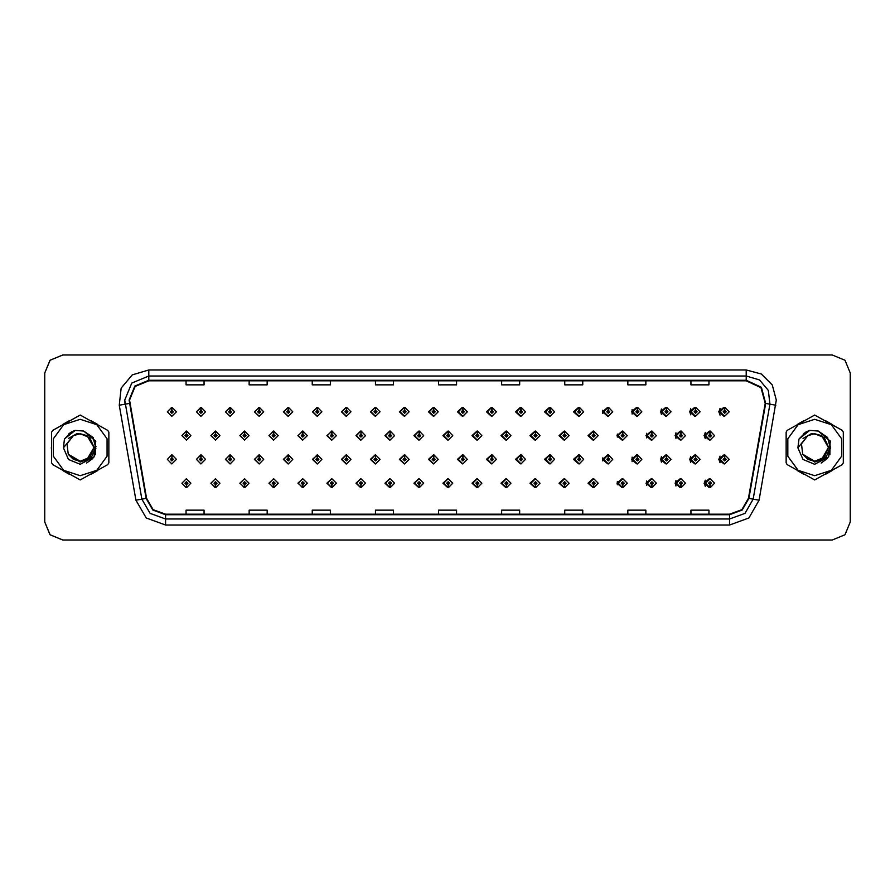 <?xml version="1.0" encoding="UTF-8"?>
<svg xmlns="http://www.w3.org/2000/svg" width="895" height="895" viewBox="0 0 895 895"><rect width="100%" height="100%" fill="white"/><g stroke="black" fill="none" stroke-linecap="round" stroke-linejoin="round"><path stroke-width="1.34" d="M205.492 411.801L201.185 407.292L205.492 411.801L200.983 416.309L196.475 411.801L200.793 407.292L200.916 410.29L199.484 411.801L200.983 413.3L202.494 411.801L201.051 410.29L201.185 407.292L196.397 411.801L200.95 416.309M234.591 411.801L230.272 407.292L234.591 411.801L230.082 416.309L225.574 411.801L229.881 407.292L230.015 410.29L228.572 411.801L230.082 413.3L231.581 411.801L230.149 410.29L230.272 407.303L225.406 411.801L229.993 416.298M259.371 407.314L254.415 411.801L259.047 416.298M288.458 407.314L283.424 411.801L288.1 416.298M317.546 407.326L312.422 411.801L317.143 416.298M346.197 407.292L341.431 411.801L346.197 416.298M375.24 407.303L370.44 411.801L375.24 416.298M404.294 407.303L399.45 411.801L404.294 416.287M433.348 407.303L428.459 411.801L433.348 416.287M462.391 407.303L457.468 411.801L462.391 416.287M491.444 407.314L486.477 411.801L491.444 416.276M520.498 407.314L515.486 411.801L520.498 416.276M549.541 407.326L544.484 411.801L549.541 416.276M578.595 407.326L573.494 411.801L578.595 416.264M607.649 407.337L602.503 411.801L607.649 416.264M636.692 407.337L631.512 411.801L636.692 416.253M665.746 407.348L660.521 411.801L665.746 416.242M694.788 407.348L689.53 411.801L694.788 416.242M723.842 407.359L718.54 411.801L723.842 416.231M447.847 478.713L442.958 483.199L447.847 487.697M448.037 487.674L448.317 485.303M418.804 478.713L413.949 483.199L418.804 487.697M418.938 487.685L419.229 485.303M389.75 478.702L384.951 483.199L389.75 487.697M385.532 483.199L389.851 487.708L385.532 483.199L390.041 478.691L394.55 483.199L390.242 487.708L390.108 484.71L391.551 483.199L390.041 481.7L388.542 483.199L389.974 484.71L389.851 487.697L390.13 485.303M360.696 478.702L355.942 483.199L360.696 487.708M356.445 483.199L360.752 487.708L356.445 483.199L360.953 478.691L365.462 483.199L361.144 487.708L361.021 484.71L362.453 483.199L360.953 481.7L359.443 483.199L360.886 484.71L360.752 487.697L361.043 485.303M302.599 478.702L297.923 483.199L302.957 487.685L302.857 485.303M331.653 478.702L326.932 483.199L331.653 487.708L331.956 485.303M215.449 478.691L210.896 483.199L215.684 487.708L215.561 484.71L216.993 483.199L215.494 481.7L213.983 483.199L215.426 484.71L214.889 483.199L215.494 482.606L216.098 483.199L215.561 484.71M244.503 478.702L239.905 483.199L244.782 487.697L244.648 484.71L246.091 483.199L244.581 481.7L243.082 483.199L244.514 484.71L243.977 483.199L244.581 482.606L245.185 483.199L244.648 484.71M273.546 478.702L268.914 483.199L273.87 487.685L273.769 485.303M476.901 478.713L471.967 483.199L476.901 487.697M505.943 478.724L500.976 483.199L505.943 487.685M534.997 478.724L529.985 483.199L534.997 487.685M564.051 478.724L558.995 483.199L564.051 487.674M593.094 478.736L588.004 483.199L593.094 487.674M622.148 478.736L617.013 483.199L622.148 487.663M651.202 478.747L646.022 483.199L651.202 487.663M680.245 478.758L675.02 483.199L680.245 487.652M709.299 478.758L704.029 483.199L709.299 487.652M186.339 484.71L186.596 487.708L186.462 484.71L187.905 483.199L186.395 481.7L184.896 483.199L186.339 484.71L185.802 483.199L186.395 482.606L186.999 483.199L186.462 484.71M433.348 454.906L428.459 459.403L433.348 463.89M404.294 454.906L399.45 459.403L404.294 463.901M375.24 454.906L370.44 459.403L375.24 463.901M288.458 454.928L283.424 459.403L288.1 463.901M259.371 454.917L254.415 459.403L259.047 463.912M234.591 459.403L230.272 454.895L234.591 459.403L230.082 463.912L225.574 459.403L229.881 454.895L230.015 457.904L228.572 459.403L230.082 460.903L231.581 459.403L230.149 457.904L230.272 454.906L225.406 459.403L229.993 463.912M205.492 459.403L201.185 454.895L205.492 459.403L200.983 463.912L196.475 459.403L200.793 454.895L200.916 457.904L199.484 459.403L200.983 460.903L202.494 459.403L201.051 457.904L201.185 454.906L196.397 459.403L200.95 463.912M346.197 454.895L341.431 459.403L346.197 463.901M317.546 454.94L312.422 459.403L317.143 463.901M462.391 454.917L457.468 459.403L462.391 463.89M491.444 454.917L486.477 459.403L491.444 463.89M520.498 454.917L515.486 459.403L520.498 463.878M549.541 454.928L544.484 459.403L549.541 463.878M578.595 454.928L573.494 459.403L578.595 463.867M607.649 454.94L602.503 459.403L607.649 463.867M636.692 454.94L631.512 459.403L636.692 463.856M665.746 454.951L660.521 459.403L665.746 463.856M694.788 454.962L689.53 459.403L694.788 463.845M723.842 454.962L718.54 459.403L723.842 463.834M447.847 431.11L442.958 435.596L447.847 440.094M418.804 431.099L413.949 435.596L418.804 440.094M389.75 431.099L384.951 435.596L389.75 440.094M360.696 431.099L355.942 435.596L360.696 440.105M307.276 435.596L302.969 431.099L307.276 435.596L302.767 440.105L298.259 435.596L302.566 431.088L302.7 434.097L301.268 435.596L302.767 437.107L304.266 435.596L302.834 434.097L302.957 431.11L297.923 435.596L302.599 440.105M336.363 435.596L332.056 431.099L336.363 435.596L331.855 440.105L327.346 435.596L331.665 431.099L331.799 434.097L330.356 435.596L331.855 437.107L333.365 435.596L331.922 434.097L332.056 431.11L326.932 435.596L331.653 440.105M220.002 435.596L215.684 431.099L220.002 435.596L215.494 440.105L210.985 435.596L215.292 431.088L215.426 434.097L213.983 435.596L215.494 437.107L216.993 435.596L215.561 434.097L215.684 431.099L210.896 435.596L215.449 440.105M249.09 435.596L244.782 431.099L249.09 435.596L244.581 440.105L240.073 435.596L244.391 431.088L244.514 434.097L243.082 435.596L244.581 437.107L246.091 435.596L244.648 434.097L244.782 431.11L239.905 435.596L244.503 440.105M278.188 435.596L273.87 431.099L278.188 435.596L273.68 440.105L269.171 435.596L273.478 431.088L273.613 434.097L272.169 435.596L273.68 437.107L275.179 435.596L273.736 434.097L273.87 431.11L268.914 435.596L273.546 440.105M476.901 431.11L471.967 435.596L476.901 440.083M505.943 431.11L500.976 435.596L505.943 440.083M534.997 431.121L529.985 435.596L534.997 440.083M564.051 431.121L558.995 435.596L564.051 440.071M593.094 431.133L588.004 435.596L593.094 440.071M622.148 431.133L617.013 435.596L622.148 440.06M651.202 431.144L646.022 435.596L651.202 440.06M680.245 431.144L675.02 435.596L680.245 440.049M709.299 431.155L704.029 435.596L709.299 440.038M346.645 407.348L346.387 410.29L344.944 411.801L346.443 413.3L347.954 411.801L346.51 410.29L347.047 411.801L346.443 412.394L345.85 411.801L346.387 410.29M375.732 407.359L375.475 410.29L374.032 411.801L375.542 413.3L377.041 411.801L375.609 410.29L376.135 411.801L375.542 412.394L374.938 411.801L375.475 410.29M171.963 410.29L171.695 407.292L171.829 410.29L170.397 411.801L171.896 413.3L173.395 411.801L171.963 410.29L172.5 411.801L171.896 412.394L171.292 411.801L171.829 410.29M375.732 454.962L375.475 457.904L374.032 459.403L375.542 460.903L377.041 459.403L375.609 457.904L376.135 459.403L375.542 460.008L374.938 459.403L375.475 457.904M346.645 454.951L346.387 457.904L344.944 459.403L346.443 460.903L347.954 459.403L346.51 457.904L347.047 459.403L346.443 460.008L345.85 459.403L346.387 457.904M171.963 457.904L172.097 454.895L171.829 457.904L170.397 459.403L171.896 460.903L173.395 459.403L171.963 457.904L172.5 459.403L171.896 460.008L171.292 459.403L171.829 457.904M419.33 431.177L419.073 434.097L417.629 435.596L419.14 437.107L420.639 435.596L419.196 434.097L419.733 435.596L419.14 436.201L418.536 435.596L419.073 434.097M390.242 431.155L389.974 434.097L388.542 435.596L390.041 437.107L391.551 435.596L390.108 434.097L390.645 435.596L390.041 436.201L389.437 435.596L389.974 434.097M361.144 431.144L360.886 434.097L359.443 435.596L360.953 437.107L362.453 435.596L361.021 434.097L361.558 435.596L360.953 436.201L360.349 435.596L360.886 434.097M477.516 431.211L477.259 434.097L475.816 435.596L477.315 437.107L478.825 435.596L477.382 434.097L477.919 435.596L477.315 436.201L476.722 435.596L477.259 434.097M186.462 434.097L186.205 431.099L186.339 434.097L184.896 435.596L186.395 437.107L187.905 435.596L186.462 434.097L186.999 435.596L186.395 436.201L185.802 435.596L186.339 434.097M51.362 447.5L51.586 451.102L51.362 447.5M62.784 470.49L69.016 474.093L62.784 470.49M91.413 474.093L97.644 470.49L91.413 474.093M108.843 451.102L108.843 443.898L108.843 451.102M786.101 445.039L786.101 449.961M797.837 470.804L803.173 473.88M825.626 474.26L832.641 470.211M843.347 451.953L843.347 443.047M129.562 400.02L135.19 386.416L148.794 380.778L746.262 380.778L760.996 387.647L765.203 403.354L748.466 498.325L741.877 509.725L729.514 514.222L165.541 514.222L153.179 509.725L146.601 498.325L129.562 400.02M129.081 400.02L146.131 498.403L152.866 510.083L165.541 514.703L729.514 514.703L742.19 510.083L748.936 498.403L765.684 403.444L761.365 387.345L746.262 380.297L148.794 380.297L134.854 386.069L129.081 400.02M119.203 405.234L121.205 388.117L132.281 374.904L148.794 369.959L746.262 369.959L761.287 373.987L772.295 384.984L776.323 400.02L759.117 500.204L748.835 518.004L729.514 525.041L165.541 525.041L146.221 518.004L135.939 500.204L119.203 405.234L125.121 404.193L124.752 400.02L131.8 383.015L148.794 375.967L746.262 375.967L759.475 379.928L768.346 390.488L769.946 404.193L753.198 499.164L744.976 513.406L729.514 519.033L165.541 519.033L150.091 513.406L141.869 499.164L124.752 400.02M97.644 424.51L91.413 420.907L97.644 424.51M69.016 420.907L62.784 424.51L69.016 420.907M832.641 424.789L825.626 420.739M803.173 421.12L797.837 424.196M850.25 372.969L844.969 360.215L832.216 354.935L62.84 354.935L50.086 360.215L44.806 372.969L44.806 522.031L50.086 534.785L62.84 540.065L832.216 540.065L844.969 534.785L850.25 522.031L850.25 372.969M438.516 380.778L438.516 384.85L456.551 384.85L456.551 380.778M375.397 380.778L375.397 384.85L393.431 384.85L393.431 380.778M312.288 380.778L312.288 384.85L330.322 384.85L330.322 380.778M249.179 380.778L249.179 384.85L267.202 384.85L267.202 380.778M186.059 380.778L186.059 384.85L204.094 384.85L204.094 380.778M501.625 380.778L501.625 384.85L519.659 384.85L519.659 380.778M564.745 380.778L564.745 384.85L582.768 384.85L582.768 380.778M627.854 380.778L627.854 384.85L645.888 384.85L645.888 380.778M690.962 380.778L690.962 384.85L708.997 384.85L708.997 380.778M456.551 514.222L456.551 510.15L438.516 510.15L438.516 514.222M393.431 514.222L393.431 510.15L375.397 510.15L375.397 514.222M330.322 514.222L330.322 510.15L312.288 510.15L312.288 514.222M267.202 514.222L267.202 510.15L249.179 510.15L249.179 514.222M204.094 514.222L204.094 510.15L186.059 510.15L186.059 514.222M519.659 514.222L519.659 510.15L501.625 510.15L501.625 514.222M582.768 514.222L582.768 510.15L564.745 510.15L564.745 514.222M645.888 514.222L645.888 510.15L627.854 510.15L627.854 514.222M708.997 514.222L708.997 510.15L690.962 510.15L690.962 514.222M832.16 354.935L62.784 354.935L50.03 360.215L44.75 372.969L44.75 522.031L50.03 534.785L62.784 540.065L832.16 540.065M190.903 435.596L186.596 431.099L190.903 435.596L186.395 440.105L181.886 435.596L186.205 431.099M176.404 459.403L172.097 454.895L176.404 459.403L171.896 463.912L167.387 459.403L171.695 454.895M181.886 483.199L186.205 487.708L181.886 483.199L186.395 478.691L190.903 483.199L186.596 487.708M176.404 411.801L172.097 407.292L176.404 411.801L171.896 416.309L167.387 411.801L171.695 407.292M93.941 447.008L89.757 437.61L80.214 433.762L73.334 435.608L66.968 443.83L68.188 454.157L80.214 461.238L87.084 459.403L93.953 447.5L87.084 435.596L80.214 433.762L73.345 435.596L80.214 433.762L73.334 435.608L80.214 433.762L73.334 435.608L80.214 433.762L73.334 435.608L80.214 433.762L87.084 435.596L93.953 447.5L87.084 459.403L80.214 461.238L89.925 457.211L93.953 447.5L87.084 435.596L80.214 433.762L87.084 435.596L93.953 447.5L87.084 459.403L80.214 461.238L87.084 459.403L93.953 447.5L87.084 435.596L80.214 433.762L87.084 435.596L93.953 447.5L87.084 459.403L80.214 461.238L87.084 459.403L93.953 447.5L87.084 435.596L80.214 433.762L87.084 435.596L93.953 447.5L87.084 459.403L80.214 461.238L73.345 459.403L68.378 454.481L73.345 459.403L80.214 461.238L73.345 459.403L68.378 454.481L73.345 459.403L80.214 461.238L73.345 459.403L68.378 454.481L73.345 459.403L80.214 461.238L73.345 459.403L68.378 454.481L80.214 462.044L90.787 458.329L95.91 448.339L93.024 437.465L83.738 431.077L75.214 430.338L64.474 439.02L63.422 447.869L68.468 459.504L80.214 464.292L94.132 456.897L95.787 441.235L83.738 431.077M80.214 475.748L96.817 470.356L107.087 456.226L107.087 438.774L96.817 424.644L80.214 419.252L63.612 424.644L53.342 438.774L53.342 456.226L63.612 470.356L80.214 475.748M80.214 479.955L107.78 464.639L108.843 462.804L108.843 432.195L107.78 430.361L80.214 415.045L52.648 430.361L51.586 432.195L51.586 462.804L52.648 464.639L80.214 479.955M95.586 440.732L95.362 454.75M92.89 458.52L86.591 463.039M63.422 447.869L73.334 435.608M75.113 430.372L71.276 432.017L64.496 438.986L71.276 432.017L75.113 430.372L71.276 432.017L64.474 439.02L71.276 432.017L75.113 430.372L71.276 432.017L64.496 438.986L71.276 432.017L75.113 430.372L71.276 432.017L64.474 439.02L71.276 432.017L75.214 430.338L69.038 433.549M95.978 446.359L92.767 454.168M86.882 435.485L77.138 433.538L68.479 438.427M828.457 447.008L824.261 437.61L814.73 433.762L807.849 435.608L801.484 443.83L802.703 454.157L814.73 461.238L821.599 459.403L828.468 447.5L821.599 435.596L814.73 433.762L807.861 435.596L814.73 433.762L807.849 435.608L814.73 433.762L807.849 435.608L814.73 433.762L807.849 435.608L814.73 433.762L821.599 435.596L828.468 447.5L821.599 459.403L814.73 461.238L824.44 457.211L828.468 447.5L821.599 435.596L814.73 433.762L821.599 435.596L828.468 447.5L821.599 459.403L814.73 461.238L821.599 459.403L828.468 447.5L821.599 435.596L814.73 433.762L821.599 435.596L828.468 447.5L821.599 459.403L814.73 461.238L821.599 459.403L828.468 447.5L821.599 435.596L814.73 433.762L821.599 435.596L828.468 447.5L821.599 459.403L814.73 461.238L807.861 459.403L802.893 454.481L807.861 459.403L814.73 461.238L807.861 459.403L802.893 454.481L807.861 459.403L814.73 461.238L807.861 459.403L802.893 454.481L807.861 459.403L814.73 461.238L807.861 459.403L802.893 454.481L814.73 462.044L825.302 458.329L830.415 448.339L827.528 437.465L818.254 431.077L809.729 430.338L798.989 439.02L797.937 447.869L802.983 459.504L814.73 464.292L828.647 456.897L830.303 441.235L818.254 431.077M814.73 475.748L831.332 470.356L841.591 456.226L841.591 438.774L831.332 424.644L814.73 419.252L798.116 424.644L787.857 438.774L787.857 456.226L798.116 470.356L814.73 475.748M814.73 479.955L842.284 464.639L843.347 462.804L843.347 432.195L842.284 430.361L814.73 415.045L787.164 430.361L786.101 432.195L786.101 462.804L787.164 464.639L814.73 479.955M830.09 440.732L829.878 454.75M827.405 458.52L821.107 463.039M797.937 447.869L807.849 435.608M809.628 430.372L805.791 432.017L799.011 438.986L805.791 432.017L809.628 430.372L805.791 432.017L799.011 438.986L805.791 432.017L809.628 430.372L805.791 432.017L799.011 438.986L805.791 432.017L809.628 430.372L805.791 432.017L798.989 439.02L805.791 432.017L809.729 430.338L803.553 433.549M843.347 451.102L843.347 443.898M832.16 424.51L825.917 420.907M803.531 420.907L797.3 424.51M786.101 443.898L786.101 451.102M830.493 446.359L827.282 454.168M821.397 435.485L811.653 433.538L802.994 438.427M797.3 470.49L803.531 474.093M825.917 474.093L832.16 470.49M215.561 434.097L216.098 435.596L215.494 436.201L214.889 435.596L215.426 434.097M244.648 434.097L245.185 435.596L244.581 436.201L243.977 435.596L244.514 434.097M273.736 434.097L274.273 435.596L273.68 436.201L273.076 435.596L273.613 434.097M302.834 434.097L303.371 435.596L302.767 436.201L302.163 435.596L302.7 434.097M215.426 484.71L215.292 487.708L210.985 483.199L215.494 478.691L220.002 483.199L215.684 487.708M215.292 487.708L210.985 483.199M244.514 484.71L244.391 487.708L240.073 483.199L244.581 478.691L249.09 483.199L244.782 487.708M244.391 487.708L240.073 483.199M273.613 484.71L273.478 487.708L269.171 483.199L273.68 478.691L278.188 483.199L273.87 487.708L273.736 484.71L275.179 483.199L273.68 481.7L272.169 483.199L273.613 484.71L273.076 483.199L273.68 482.606L274.273 483.199L273.736 484.71M273.478 487.708L269.171 483.199M302.7 484.71L302.566 487.708L298.259 483.199L302.767 478.691L307.276 483.199L302.969 487.708L302.834 484.71L304.266 483.199L302.767 481.7L301.268 483.199L302.7 484.71L302.163 483.199L302.767 482.606L303.371 483.199L302.834 484.71M302.566 487.708L298.259 483.199M201.051 457.904L201.588 459.403L200.983 460.008L200.391 459.403L200.916 457.904M230.149 457.904L230.675 459.403L230.082 460.008L229.478 459.403L230.015 457.904M259.237 457.904L259.371 454.895L263.678 459.403L259.17 463.912L254.661 459.403L258.979 454.895L259.102 457.904L257.67 459.403L259.17 460.903L260.669 459.403L259.237 457.904L259.774 459.403L259.17 460.008L258.565 459.403L259.102 457.904M288.324 457.904L288.458 454.895L292.777 459.403L288.268 463.912L283.76 459.403L288.067 454.895L288.201 457.904L286.758 459.403L288.268 460.903L289.767 459.403L288.324 457.904L288.861 459.403L288.268 460.008L287.664 459.403L288.201 457.904M201.051 410.29L201.588 411.801L200.983 412.394L200.391 411.801L200.916 410.29M230.149 410.29L230.675 411.801L230.082 412.394L229.478 411.801L230.015 410.29M259.237 410.29L259.371 407.292L263.678 411.801L259.17 416.309L254.661 411.801L258.979 407.292L259.102 410.29L257.67 411.801L259.17 413.3L260.669 411.801L259.237 410.29L259.774 411.801L259.17 412.394L258.565 411.801L259.102 410.29M288.324 410.29L288.458 407.292L292.777 411.801L288.268 416.309L283.76 411.801L288.067 407.292L288.201 410.29L286.758 411.801L288.268 413.3L289.767 411.801L288.324 410.29L288.861 411.801L288.268 412.394L287.664 411.801L288.201 410.29M317.423 410.29L317.557 407.292L321.864 411.801L317.356 416.309L312.847 411.801L317.154 407.292L317.289 410.29L315.857 411.801L317.356 413.3L318.855 411.801L317.423 410.29L317.96 411.801L317.356 412.394L316.752 411.801L317.289 410.29M346.51 410.29L346.645 407.292L350.952 411.801L346.443 416.309L341.935 411.801L346.253 407.292M375.609 410.29L375.732 407.292L380.051 411.801L375.542 416.309L371.033 411.801L375.341 407.292M404.697 410.29L404.831 407.292L409.138 411.801L404.629 416.309L400.121 411.801L404.439 407.292L404.562 410.29L403.13 411.801L404.629 413.3L406.129 411.801L404.697 410.29L405.234 411.801L404.629 412.394L404.025 411.801L404.562 410.29M433.784 410.29L433.918 407.292L438.237 411.801L433.728 416.309L429.22 411.801L433.527 407.292L433.661 410.29L432.218 411.801L433.728 413.3L435.227 411.801L433.784 410.29L434.321 411.801L433.728 412.394L433.124 411.801L433.661 410.29M462.883 410.29L463.017 407.292L467.324 411.801L462.816 416.309L458.307 411.801L462.614 407.292L462.749 410.29L461.317 411.801L462.816 413.3L464.315 411.801L462.883 410.29L463.42 411.801L462.816 412.394L462.212 411.801L462.749 410.29M491.97 410.29L492.105 407.292L496.412 411.801L491.903 416.309L487.395 411.801L491.713 407.292L491.847 410.29L490.404 411.801L491.903 413.3L493.413 411.801L491.97 410.29L492.507 411.801L491.903 412.394L491.31 411.801L491.847 410.29M521.069 410.29L521.192 407.292L525.51 411.801L521.002 416.309L516.493 411.801L520.8 407.292L520.935 410.29L519.492 411.801L521.002 413.3L522.501 411.801L521.069 410.29L521.606 411.801L521.002 412.394L520.398 411.801L520.935 410.29M550.156 410.29L550.291 407.292L554.598 411.801L550.089 416.309L545.581 411.801L549.899 407.292L550.022 410.29L548.59 411.801L550.089 413.3L551.588 411.801L550.156 410.29L550.693 411.801L550.089 412.394L549.485 411.801L550.022 410.29M579.244 410.29L579.378 407.292L583.697 411.801L579.188 416.309L574.679 411.801L578.987 407.292L579.121 410.29L577.678 411.801L579.188 413.3L580.687 411.801L579.244 410.29L579.781 411.801L579.188 412.394L578.584 411.801L579.121 410.29M608.343 410.29L608.477 407.292L612.784 411.801L608.276 416.309L603.767 411.801L608.074 407.292L608.208 410.29L606.776 411.801L608.276 413.3L609.775 411.801L608.343 410.29L608.88 411.801L608.276 412.394L607.671 411.801L608.208 410.29M637.43 410.29L637.564 407.292L641.872 411.801L637.363 416.309L632.854 411.801L637.173 407.292L637.307 410.29L635.864 411.801L637.363 413.3L638.873 411.801L637.43 410.29L637.967 411.801L637.363 412.394L636.77 411.801L637.307 410.29M666.529 410.29L666.652 407.292L670.97 411.801L666.462 416.309L661.953 411.801L666.26 407.292L666.395 410.29L664.951 411.801L666.462 413.3L667.961 411.801L666.529 410.29L667.066 411.801L666.462 412.394L665.858 411.801L666.395 410.29M695.616 410.29L695.751 407.292L700.058 411.801L695.549 416.309L691.041 411.801L695.359 407.292L695.482 410.29L694.05 411.801L695.549 413.3L697.06 411.801L695.616 410.29L696.153 411.801L695.549 412.394L694.945 411.801L695.482 410.29M724.704 410.29L724.838 407.292L729.156 411.801L724.648 416.309L720.139 411.801L724.447 407.292L724.581 410.29L723.138 411.801L724.648 413.3L726.147 411.801L724.704 410.29L725.241 411.801L724.648 412.394L724.044 411.801L724.581 410.29M331.922 434.097L332.459 435.596L331.855 436.201L331.262 435.596L331.799 434.097M361.021 434.097L361.144 431.099L365.462 435.596L360.953 440.105L356.445 435.596L360.752 431.099M390.108 434.097L390.242 431.099L394.55 435.596L390.041 440.105L385.532 435.596L389.851 431.099M419.196 434.097L419.33 431.099L423.648 435.596L419.14 440.105L414.631 435.596L418.938 431.099M317.423 457.904L317.557 454.895L321.864 459.403L317.356 463.912L312.847 459.403L317.154 454.895L317.289 457.904L315.857 459.403L317.356 460.903L318.855 459.403L317.423 457.904L317.96 459.403L317.356 460.008L316.752 459.403L317.289 457.904M346.51 457.904L346.645 454.895L350.952 459.403L346.443 463.912L341.935 459.403L346.253 454.895M375.609 457.904L375.732 454.895L380.051 459.403L375.542 463.912L371.033 459.403L375.341 454.895M404.697 457.904L404.831 454.895L409.138 459.403L404.629 463.912L400.121 459.403L404.439 454.895L404.562 457.904L403.13 459.403L404.629 460.903L406.129 459.403L404.697 457.904L405.234 459.403L404.629 460.008L404.025 459.403L404.562 457.904M331.799 484.71L331.665 487.708L327.346 483.199L331.855 478.691L336.363 483.199L332.056 487.708L331.922 484.71L333.365 483.199L331.855 481.7L330.356 483.199L331.799 484.71L331.262 483.199L331.855 482.606L332.459 483.199L331.922 484.71M360.886 484.71L360.349 483.199L360.953 482.606L361.558 483.199L361.021 484.71M389.974 484.71L389.437 483.199L390.041 482.606L390.645 483.199L390.108 484.71M448.294 434.097L448.429 431.099L452.736 435.596L448.227 440.105L443.719 435.596L448.026 431.099L448.16 434.097L446.728 435.596L448.227 437.107L449.726 435.596L448.294 434.097L448.831 435.596L448.227 436.201L447.623 435.596L448.16 434.097M477.382 434.097L477.516 431.099L481.823 435.596L477.315 440.105L472.806 435.596L477.124 431.099M506.481 434.097L506.604 431.099L510.922 435.596L506.413 440.105L501.905 435.596L506.212 431.099L506.346 434.097L504.903 435.596L506.413 437.107L507.912 435.596L506.481 434.097L507.017 435.596L506.413 436.201L505.809 435.596L506.346 434.097M535.568 434.097L535.702 431.099L540.009 435.596L535.501 440.105L530.992 435.596L535.311 431.099L535.434 434.097L534.002 435.596L535.501 437.107L537.011 435.596L535.568 434.097L536.105 435.596L535.501 436.201L534.897 435.596L535.434 434.097M564.655 434.097L564.79 431.099L569.108 435.596L564.6 440.105L560.091 435.596L564.398 431.099L564.532 434.097L563.089 435.596L564.6 437.107L566.099 435.596L564.655 434.097L565.192 435.596L564.6 436.201L563.995 435.596L564.532 434.097M593.754 434.097L593.888 431.099L598.196 435.596L593.687 440.105L589.178 435.596L593.486 431.099L593.62 434.097L592.188 435.596L593.687 437.107L595.186 435.596L593.754 434.097L594.291 435.596L593.687 436.201L593.083 435.596L593.62 434.097M433.784 457.904L433.918 454.895L438.237 459.403L433.728 463.912L429.22 459.403L433.527 454.895L433.661 457.904L432.218 459.403L433.728 460.903L435.227 459.403L433.784 457.904L434.321 459.403L433.728 460.008L433.124 459.403L433.661 457.904M462.883 457.904L463.017 454.895L467.324 459.403L462.816 463.912L458.307 459.403L462.614 454.895L462.749 457.904L461.317 459.403L462.816 460.903L464.315 459.403L462.883 457.904L463.42 459.403L462.816 460.008L462.212 459.403L462.749 457.904M491.97 457.904L492.105 454.895L496.412 459.403L491.903 463.912L487.395 459.403L491.713 454.895L491.847 457.904L490.404 459.403L491.903 460.903L493.413 459.403L491.97 457.904L492.507 459.403L491.903 460.008L491.31 459.403L491.847 457.904M521.069 457.904L521.192 454.895L525.51 459.403L521.002 463.912L516.493 459.403L520.8 454.895L520.935 457.904L519.492 459.403L521.002 460.903L522.501 459.403L521.069 457.904L521.606 459.403L521.002 460.008L520.398 459.403L520.935 457.904M550.156 457.904L550.291 454.895L554.598 459.403L550.089 463.912L545.581 459.403L549.899 454.895L550.022 457.904L548.59 459.403L550.089 460.903L551.588 459.403L550.156 457.904L550.693 459.403L550.089 460.008L549.485 459.403L550.022 457.904M579.244 457.904L579.378 454.895L583.697 459.403L579.188 463.912L574.679 459.403L578.987 454.895L579.121 457.904L577.678 459.403L579.188 460.903L580.687 459.403L579.244 457.904L579.781 459.403L579.188 460.008L578.584 459.403L579.121 457.904M419.073 484.71L418.938 487.708L414.631 483.199L419.14 478.691L423.648 483.199L419.33 487.708L419.196 484.71L420.639 483.199L419.14 481.7L417.629 483.199L419.073 484.71L418.536 483.199L419.14 482.606L419.733 483.199L419.196 484.71M448.16 484.71L448.026 487.708L443.719 483.199L448.227 478.691L452.736 483.199L448.429 487.708L448.294 484.71L449.726 483.199L448.227 481.7L446.728 483.199L448.16 484.71L447.623 483.199L448.227 482.606L448.831 483.199L448.294 484.71M477.259 484.71L477.124 487.708L472.806 483.199L477.315 478.691L481.823 483.199L477.516 487.708L477.382 484.71L478.825 483.199L477.315 481.7L475.816 483.199L477.259 484.71L476.722 483.199L477.315 482.606L477.919 483.199L477.382 484.71M506.346 484.71L506.212 487.708L501.905 483.199L506.413 478.691L510.922 483.199L506.604 487.708L506.481 484.71L507.912 483.199L506.413 481.7L504.903 483.199L506.346 484.71L505.809 483.199L506.413 482.606L507.017 483.199L506.481 484.71M535.434 484.71L535.311 487.708L530.992 483.199L535.501 478.691L540.009 483.199L535.702 487.708L535.568 484.71L537.011 483.199L535.501 481.7L534.002 483.199L535.434 484.71L534.897 483.199L535.501 482.606L536.105 483.199L535.568 484.71M564.532 484.71L564.398 487.708L560.091 483.199L564.6 478.691L569.108 483.199L564.79 487.708L564.655 484.71L566.099 483.199L564.6 481.7L563.089 483.199L564.532 484.71L563.995 483.199L564.6 482.606L565.192 483.199L564.655 484.71M622.842 434.097L622.976 431.099L627.283 435.596L622.775 440.105L618.266 435.596L622.584 431.099L622.719 434.097L621.275 435.596L622.775 437.107L624.285 435.596L622.842 434.097L623.379 435.596L622.775 436.201L622.182 435.596L622.719 434.097M651.94 434.097L652.063 431.099L656.382 435.596L651.873 440.105L647.365 435.596L651.672 431.099L651.806 434.097L650.374 435.596L651.873 437.107L653.372 435.596L651.94 434.097L652.477 435.596L651.873 436.201L651.269 435.596L651.806 434.097M681.028 434.097L681.162 431.099L685.469 435.596L680.961 440.105L676.452 435.596L680.771 431.099L680.894 434.097L679.462 435.596L680.961 437.107L682.471 435.596L681.028 434.097L681.565 435.596L680.961 436.201L680.368 435.596L680.894 434.097M710.115 434.097L710.25 431.099L714.568 435.596L710.059 440.105L705.551 435.596L709.858 431.099L709.992 434.097L708.549 435.596L710.059 437.107L711.559 435.596L710.115 434.097L710.652 435.596L710.059 436.201L709.455 435.596L709.992 434.097M608.343 457.904L608.477 454.895L612.784 459.403L608.276 463.912L603.767 459.403L608.074 454.895L608.208 457.904L606.776 459.403L608.276 460.903L609.775 459.403L608.343 457.904L608.88 459.403L608.276 460.008L607.671 459.403L608.208 457.904M637.43 457.904L637.564 454.895L641.872 459.403L637.363 463.912L632.854 459.403L637.173 454.895L637.307 457.904L635.864 459.403L637.363 460.903L638.873 459.403L637.43 457.904L637.967 459.403L637.363 460.008L636.77 459.403L637.307 457.904M666.529 457.904L666.652 454.895L670.97 459.403L666.462 463.912L661.953 459.403L666.26 454.895L666.395 457.904L664.951 459.403L666.462 460.903L667.961 459.403L666.529 457.904L667.066 459.403L666.462 460.008L665.858 459.403L666.395 457.904M695.616 457.904L695.751 454.895L700.058 459.403L695.549 463.912L691.041 459.403L695.359 454.895L695.482 457.904L694.05 459.403L695.549 460.903L697.06 459.403L695.616 457.904L696.153 459.403L695.549 460.008L694.945 459.403L695.482 457.904M724.704 457.904L724.838 454.895L729.156 459.403L724.648 463.912L720.139 459.403L724.447 454.895L724.581 457.904L723.138 459.403L724.648 460.903L726.147 459.403L724.704 457.904L725.241 459.403L724.648 460.008L724.044 459.403L724.581 457.904M593.62 484.71L593.486 487.708L589.178 483.199L593.687 478.691L598.196 483.199L593.888 487.708L593.754 484.71L595.186 483.199L593.687 481.7L592.188 483.199L593.62 484.71L593.083 483.199L593.687 482.606L594.291 483.199L593.754 484.71M622.719 484.71L622.584 487.708L618.266 483.199L622.775 478.691L627.283 483.199L622.976 487.708L622.842 484.71L624.285 483.199L622.775 481.7L621.275 483.199L622.719 484.71L622.182 483.199L622.775 482.606L623.379 483.199L622.842 484.71M651.806 484.71L651.672 487.708L647.365 483.199L651.873 478.691L656.382 483.199L652.063 487.708L651.94 484.71L653.372 483.199L651.873 481.7L650.374 483.199L651.806 484.71L651.269 483.199L651.873 482.606L652.477 483.199L651.94 484.71M680.894 484.71L680.771 487.708L676.452 483.199L680.961 478.691L685.469 483.199L681.162 487.708L681.028 484.71L682.471 483.199L680.961 481.7L679.462 483.199L680.894 484.71L680.368 483.199L680.961 482.606L681.565 483.199L681.028 484.71M709.992 484.71L709.858 487.708L705.551 483.199L710.059 478.691L714.568 483.199L710.25 487.708L710.115 484.71L711.559 483.199L710.059 481.7L708.549 483.199L709.992 484.71L709.455 483.199L710.059 482.606L710.652 483.199L710.115 484.71M746.262 369.959L746.262 380.297M125.121 404.193L129.383 403.444M165.541 525.041L165.541 514.703M729.514 514.703L729.514 525.041M748.936 498.403L759.117 500.204M135.939 500.204L146.131 498.403M765.684 403.444L775.864 405.234M148.794 369.959L148.794 380.297M259.371 454.895L263.678 459.403M288.458 454.895L292.777 459.403M259.371 407.292L263.678 411.801M288.458 407.292L292.777 411.801M317.557 407.292L321.864 411.801M346.645 407.292L350.952 411.801M375.732 407.292L380.051 411.801M404.831 407.292L409.138 411.801M433.918 407.292L438.237 411.801M463.017 407.292L467.324 411.801M492.105 407.292L496.412 411.801M521.192 407.292L525.51 411.801M550.291 407.292L554.598 411.801M579.378 407.292L583.697 411.801M602.782 413.345L602.782 410.246M608.477 407.292L612.784 411.801M632.127 414.072L632.127 409.518M637.564 407.292L641.872 411.801M661.45 414.542L660.745 411.801L661.45 409.049M666.652 407.292L670.97 411.801M690.739 414.866L689.844 411.801L690.739 408.724M695.751 407.292L700.058 411.801M720.005 415.123L718.931 411.801L720.005 408.467M724.838 407.292L729.156 411.801M361.144 431.099L365.462 435.596M390.242 431.099L394.55 435.596M419.33 431.099L423.648 435.596M317.557 454.895L321.864 459.403M346.645 454.895L350.952 459.403M375.732 454.895L380.051 459.403M404.831 454.895L409.138 459.403M331.665 487.708L327.346 483.199M448.429 431.099L452.736 435.596M477.516 431.099L481.823 435.596M506.604 431.099L510.922 435.596M535.702 431.099L540.009 435.596M564.79 431.099L569.108 435.596M593.888 431.099L598.196 435.596M433.918 454.895L438.237 459.403M463.017 454.895L467.324 459.403M492.105 454.895L496.412 459.403M521.192 454.895L525.51 459.403M550.291 454.895L554.598 459.403M579.378 454.895L583.697 459.403M418.938 487.708L414.631 483.199M448.026 487.708L443.719 483.199M477.124 487.708L472.806 483.199M506.212 487.708L501.905 483.199M535.311 487.708L530.992 483.199M564.398 487.708L560.091 483.199M617.281 437.14L617.281 434.053M622.976 431.099L627.283 435.596M646.637 437.879L646.637 433.314M652.063 431.099L656.382 435.596M675.96 438.337L675.255 435.596L675.96 432.856M681.162 431.099L685.469 435.596M705.238 438.673L704.343 435.596L705.238 432.52M710.25 431.099L714.568 435.596M602.782 460.947L602.782 457.86M608.477 454.895L612.784 459.403M632.127 461.686L632.127 457.121M637.564 454.895L641.872 459.403M661.45 462.144L660.745 459.403L661.45 456.663M666.652 454.895L670.97 459.403M690.739 462.48L689.844 459.403L690.739 456.327M695.751 454.895L700.058 459.403M720.005 462.726L718.931 459.403L720.005 456.07M724.838 454.895L729.156 459.403M593.486 487.708L589.178 483.199M617.281 484.754L617.281 481.655M622.584 487.708L618.266 483.199M646.637 485.482L646.637 480.928M651.672 487.708L647.365 483.199M675.96 485.951L675.255 483.199L675.96 480.458M680.771 487.708L676.452 483.199M705.238 486.276L704.343 483.199L705.238 480.134M709.858 487.708L705.551 483.199"/></g></svg>
